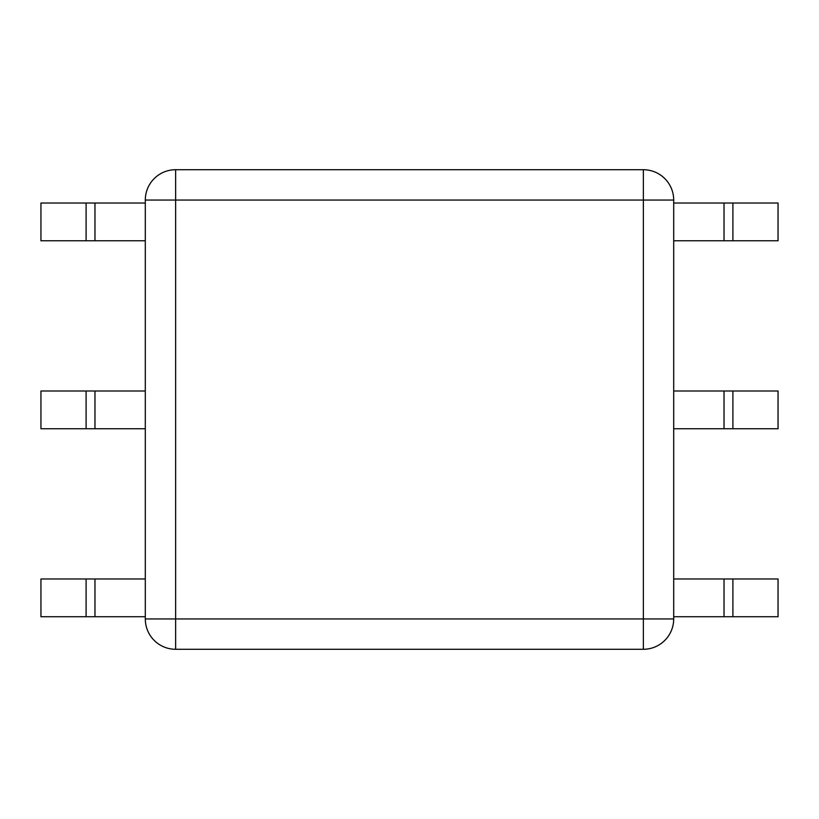 <?xml version="1.0" encoding="UTF-8"?>
<svg xmlns="http://www.w3.org/2000/svg" width="819" height="819" viewBox="0 0 819 819"><rect width="100%" height="100%" fill="white"/><g stroke="black" fill="none" stroke-linecap="round" stroke-linejoin="round"><path stroke-width="1.23" d="M145.301 618.939L145.301 200.061L175.645 200.061L175.645 618.939L643.355 618.939L643.355 200.061L175.645 200.061L175.645 169.717L643.355 169.717A30.344 30.344 0 0 1 673.699 200.061L643.355 200.061L643.355 169.717A30.344 30.344 0 0 1 673.699 200.061L673.699 618.939A30.344 30.344 0 0 1 643.355 649.283L175.645 649.283L175.645 618.939L145.301 618.939A30.344 30.344 0 0 0 175.645 649.283A30.344 30.344 0 0 1 145.301 618.939M86.097 578.972L86.097 616.717L40.95 616.717L40.95 578.972L145.301 578.972M86.097 616.717L145.301 616.717M94.973 578.972L94.973 616.717M94.973 391.001L94.973 428.746L40.95 428.746L40.95 391.001L145.301 391.001M94.973 428.746L145.301 428.746M94.973 203.02L94.973 240.766L40.95 240.766L40.95 203.02L145.301 203.02M94.973 240.766L145.301 240.766M86.097 203.02L86.097 240.766M86.097 391.001L86.097 428.746M175.645 169.717A30.344 30.344 0 0 0 145.301 200.061A30.344 30.344 0 0 1 175.645 169.717M732.903 578.972L732.903 616.717L778.05 616.717L778.05 578.972L673.699 578.972M732.903 616.717L673.699 616.717M724.027 578.972L724.027 616.717M724.027 391.001L724.027 428.746L778.05 428.746L778.05 391.001L673.699 391.001M724.027 428.746L673.699 428.746M724.027 203.02L724.027 240.766L778.05 240.766L778.05 203.02L673.699 203.02M724.027 240.766L673.699 240.766M732.903 203.02L732.903 240.766M732.903 391.001L732.903 428.746M643.355 649.283L643.355 618.939L673.699 618.939A30.344 30.344 0 0 1 643.355 649.283"/></g></svg>
